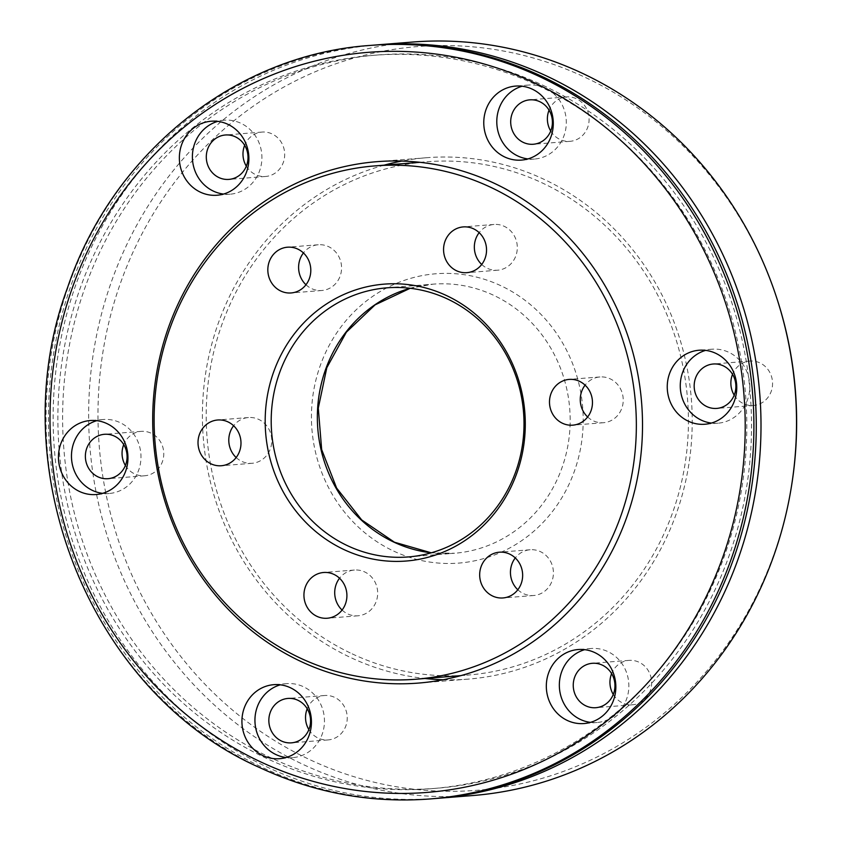 <?xml version="1.0" encoding="UTF-8"?>
<svg xmlns="http://www.w3.org/2000/svg" width="841" height="841" viewBox="0 0 841 841"><rect width="100%" height="100%" fill="white"/><g stroke="black" fill="none" stroke-linecap="round" stroke-linejoin="round"><path stroke-width="0.63" stroke-dasharray="4.21 3.15" d="M587.628 416.968A22.949 21.477 -94.6 0 0 593.273 420.815A22.949 21.477 -94.6 0 0 603.565 422.708A22.949 21.477 -94.6 0 0 622.96 403.733A22.949 21.477 -94.6 0 0 610.219 378.849A22.949 21.477 -94.6 0 0 599.927 376.957A22.949 21.477 -94.6 0 0 585.094 385.146M517.814 589.762A22.949 21.477 -94.6 0 0 523.459 593.609A22.949 21.477 -94.6 0 0 533.762 595.502A22.949 21.477 -94.6 0 0 553.147 576.516A22.949 21.477 -94.6 0 0 540.416 551.643A22.949 21.477 -94.6 0 0 530.114 549.751A22.949 21.477 -94.6 0 0 515.281 557.94M342.077 610.051A22.949 21.477 -94.6 0 0 347.722 613.898A22.949 21.477 -94.6 0 0 358.024 615.791A22.949 21.477 -94.6 0 0 377.409 596.816A22.949 21.477 -94.6 0 0 364.679 571.933A22.949 21.477 -94.6 0 0 354.376 570.04A22.949 21.477 -94.6 0 0 339.543 578.23M236.153 457.546A22.949 21.477 -94.6 0 0 241.798 461.394A22.949 21.477 -94.6 0 0 252.1 463.286A22.949 21.477 -94.6 0 0 271.485 444.311A22.949 21.477 -94.6 0 0 258.755 419.428A22.949 21.477 -94.6 0 0 248.452 417.535A22.949 21.477 -94.6 0 0 233.619 425.735M305.966 284.752A22.949 21.477 -94.6 0 0 311.612 288.6A22.949 21.477 -94.6 0 0 321.903 290.492A22.949 21.477 -94.6 0 0 341.299 271.517A22.949 21.477 -94.6 0 0 328.558 246.644A22.949 21.477 -94.6 0 0 318.266 244.752A22.949 21.477 -94.6 0 0 303.433 252.941M481.704 264.463A22.949 21.477 -94.6 0 0 487.338 268.311A22.949 21.477 -94.6 0 0 497.641 270.203A22.949 21.477 -94.6 0 0 517.036 251.228A22.949 21.477 -94.6 0 0 504.295 226.355A22.949 21.477 -94.6 0 0 493.993 224.463A22.949 21.477 -94.6 0 0 479.17 232.652M352.19 653.856A257.472 241.01 -94.6 0 0 467.764 675.092A257.472 241.01 -94.6 0 0 685.341 462.161A257.472 241.01 -94.6 0 0 542.434 183.002A257.472 241.01 -94.6 0 0 426.86 161.766A257.472 241.01 -94.6 0 0 209.283 374.687A257.472 241.01 -94.6 0 0 352.19 653.856M711.412 423.065A37.12 34.744 -94.6 0 0 717.972 423.202A37.12 34.744 -94.6 0 0 749.342 392.505A37.12 34.744 -94.6 0 0 728.737 352.263A37.12 34.744 -94.6 0 0 712.075 349.204A37.12 34.744 -94.6 0 0 705.62 350.382M734.204 395.175A22.276 20.846 -94.6 0 0 743.486 403.648A22.276 20.846 -94.6 0 0 753.483 405.478A22.276 20.846 -94.6 0 0 772.301 387.06A22.276 20.846 -94.6 0 0 759.938 362.913A22.276 20.846 -94.6 0 0 749.941 361.083A22.276 20.846 -94.6 0 0 732.543 374.308M590.487 722.366A37.12 34.744 -94.6 0 0 597.047 722.503A37.12 34.744 -94.6 0 0 628.416 691.807A37.12 34.744 -94.6 0 0 607.812 651.565A37.12 34.744 -94.6 0 0 591.149 648.495A37.12 34.744 -94.6 0 0 584.695 649.673M613.278 694.466A22.276 20.846 -94.6 0 0 622.561 702.939A22.276 20.846 -94.6 0 0 632.558 704.779A22.276 20.846 -94.6 0 0 651.376 686.361A22.276 20.846 -94.6 0 0 639.013 662.214A22.276 20.846 -94.6 0 0 629.015 660.374A22.276 20.846 -94.6 0 0 611.617 673.609M286.087 757.51A37.12 34.744 -94.6 0 0 292.647 757.646A37.12 34.744 -94.6 0 0 324.016 726.95A37.12 34.744 -94.6 0 0 303.412 686.708A37.12 34.744 -94.6 0 0 286.749 683.649A37.12 34.744 -94.6 0 0 280.295 684.826M308.878 729.62A22.276 20.846 -94.6 0 0 318.161 738.083A22.276 20.846 -94.6 0 0 328.158 739.922A22.276 20.846 -94.6 0 0 346.976 721.504A22.276 20.846 -94.6 0 0 334.613 697.357A22.276 20.846 -94.6 0 0 324.615 695.518A22.276 20.846 -94.6 0 0 307.217 708.753M102.613 493.352A37.12 34.744 -94.6 0 0 109.172 493.499A37.12 34.744 -94.6 0 0 140.542 462.802A37.12 34.744 -94.6 0 0 119.937 422.55A37.12 34.744 -94.6 0 0 103.275 419.491A37.12 34.744 -94.6 0 0 96.82 420.668M125.393 465.462A22.276 20.846 -94.6 0 0 134.686 473.935A22.276 20.846 -94.6 0 0 144.684 475.775A22.276 20.846 -94.6 0 0 163.501 457.357A22.276 20.846 -94.6 0 0 151.138 433.21A22.276 20.846 -94.6 0 0 141.141 431.37A22.276 20.846 -94.6 0 0 123.732 444.605M223.538 194.061A37.12 34.744 -94.6 0 0 230.098 194.197A37.12 34.744 -94.6 0 0 261.467 163.501A37.12 34.744 -94.6 0 0 240.862 123.259A37.12 34.744 -94.6 0 0 224.2 120.189A37.12 34.744 -94.6 0 0 217.745 121.367M246.318 166.171A22.276 20.846 -94.6 0 0 255.611 174.634A22.276 20.846 -94.6 0 0 265.609 176.473A22.276 20.846 -94.6 0 0 284.426 158.055A22.276 20.846 -94.6 0 0 272.064 133.908A22.276 20.846 -94.6 0 0 262.066 132.069A22.276 20.846 -94.6 0 0 244.657 145.304M527.938 158.917A37.12 34.744 -94.6 0 0 534.498 159.054A37.12 34.744 -94.6 0 0 565.867 128.358A37.12 34.744 -94.6 0 0 545.262 88.105A37.12 34.744 -94.6 0 0 528.6 85.046A37.12 34.744 -94.6 0 0 522.145 86.224M550.718 131.017A22.276 20.846 -94.6 0 0 560.011 139.49A22.276 20.846 -94.6 0 0 570.009 141.33A22.276 20.846 -94.6 0 0 588.826 122.912A22.276 20.846 -94.6 0 0 576.463 98.765A22.276 20.846 -94.6 0 0 566.466 96.925A22.276 20.846 -94.6 0 0 549.057 110.16M538.219 85.687A367.822 344.305 85.4 0 1 742.382 484.49A367.822 344.305 85.4 0 1 431.559 788.669A367.822 344.305 85.4 0 1 266.45 758.33A367.822 344.305 85.4 0 1 62.297 359.528A367.822 344.305 85.4 0 1 373.12 55.348A367.822 344.305 85.4 0 1 538.219 85.687M542.96 85.309A367.822 344.305 85.4 0 1 747.113 484.111A367.822 344.305 85.4 0 1 436.29 788.29A367.822 344.305 85.4 0 1 271.191 757.951A367.822 344.305 85.4 0 1 67.028 359.149A367.822 344.305 85.4 0 1 377.851 54.97A367.822 344.305 85.4 0 1 542.96 85.309M791.77 484.416A373.036 349.183 85.4 0 1 309.509 759.518A373.036 349.183 85.4 0 1 126.308 267.743A373.036 349.183 85.4 0 1 585.126 77.34A373.036 349.183 85.4 0 1 776.968 298.723M472.6 795.554A377.945 353.777 85.4 0 1 302.96 764.385A377.945 353.777 85.4 0 1 93.172 354.597A377.945 353.777 85.4 0 1 412.553 42.05M443.123 679.749A261.53 244.805 -94.6 0 0 468.09 679.129A261.53 244.805 -94.6 0 0 689.084 462.844A261.53 244.805 -94.6 0 0 543.927 179.291A261.53 244.805 -94.6 0 0 426.534 157.73A261.53 244.805 -94.6 0 0 401.788 161.062M384.085 165.172A261.53 244.805 -94.6 0 0 203.038 396.836A261.53 244.805 -94.6 0 0 350.697 657.557A261.53 244.805 -94.6 0 0 424.989 678.498M432.358 798.761A377.945 353.777 85.4 0 1 262.718 767.591A377.945 353.777 85.4 0 1 52.941 357.803A377.945 353.777 85.4 0 1 372.311 45.256M434.723 798.561A377.945 353.777 85.4 0 1 267.449 767.213A377.945 353.777 85.4 0 1 57.482 358.676A377.945 353.777 85.4 0 1 374.687 45.078M410.145 288.274A134.981 126.35 85.4 0 1 433.041 284.153A134.981 126.35 85.4 0 1 493.625 295.286A134.981 126.35 85.4 0 1 568.548 441.641A134.981 126.35 85.4 0 1 454.487 553.262A134.981 126.35 85.4 0 1 431.223 552.821M393.704 551.107A145.104 135.821 -94.6 0 0 572.185 477.036A145.104 135.821 -94.6 0 0 500.921 285.751A145.104 135.821 -94.6 0 0 322.45 359.811A145.104 135.821 -94.6 0 0 393.704 551.107M429.993 798.95A377.945 353.777 85.4 0 1 260.353 767.78A377.945 353.777 85.4 0 1 50.565 357.993A377.945 353.777 85.4 0 1 369.945 45.446M408.327 556.942L454.487 553.262L431.286 552.81M599.927 376.957L569.147 379.407M530.114 549.751L499.344 552.201M354.376 570.04L323.606 572.49M248.452 417.535L217.682 419.995M318.266 244.752L287.485 247.201M493.993 224.463L463.223 226.912M460.836 675.638L467.764 675.092M386.881 287.832L433.041 284.153L410.208 288.274M419.932 162.313L426.86 161.766M497.641 270.203L466.871 272.663M321.903 290.492L291.133 292.952M252.1 463.286L221.32 465.735M358.024 615.791L327.244 618.24M533.762 595.502L502.981 597.951M603.565 422.708L572.795 425.157M712.075 349.204L699.06 350.234M749.941 361.083L713.252 364.006M591.149 648.495L578.135 649.536M629.015 660.374L592.327 663.297M286.749 683.649L273.735 684.679M324.615 695.518L287.927 698.44M103.275 419.491L90.25 420.532M141.141 431.37L104.452 434.292M224.2 120.189L211.175 121.23M262.066 132.069L225.377 134.991M528.6 85.046L515.575 86.087M566.466 96.925L529.777 99.848M431.559 788.669L436.29 788.29M426.534 157.73L376.831 161.682M468.09 679.129L418.376 683.081M373.12 55.348L377.851 54.97M570.009 141.33L533.32 144.253M534.498 159.054L521.473 160.095M265.609 176.473L228.92 179.396M230.098 194.197L217.073 195.238M144.684 475.775L107.995 478.697M109.172 493.499L96.147 494.529M328.158 739.922L291.47 742.845M292.647 757.646L279.632 758.687M632.558 704.779L595.87 707.702M597.047 722.503L584.032 723.544M753.483 405.478L716.795 408.411M717.972 423.202L704.958 424.242"/><path stroke-width="1.26" d="M446.539 295.59A138.881 129.998 -94.6 0 0 275.732 366.476A138.881 129.998 -94.6 0 0 343.927 549.562A138.881 129.998 -94.6 0 0 514.745 478.676A138.881 129.998 -94.6 0 0 446.539 295.59M447.465 298.965A134.981 126.35 -94.6 0 0 386.881 287.832A134.981 126.35 -94.6 0 0 272.82 399.454A134.981 126.35 -94.6 0 0 347.743 545.809A134.981 126.35 -94.6 0 0 408.327 556.942A134.981 126.35 -94.6 0 0 522.387 445.32A134.981 126.35 -94.6 0 0 447.465 298.965M579.449 381.299A22.949 21.477 -94.6 0 0 569.147 379.407A22.949 21.477 -94.6 0 0 549.762 398.392A22.949 21.477 -94.6 0 0 562.492 423.265A22.949 21.477 -94.6 0 0 572.795 425.157A22.949 21.477 -94.6 0 0 592.19 406.182A22.949 21.477 -94.6 0 0 579.449 381.299M585.094 385.146A22.949 21.477 -94.6 0 0 587.628 416.968M509.635 554.093A22.949 21.477 -94.6 0 0 499.344 552.201A22.949 21.477 -94.6 0 0 479.948 571.176A22.949 21.477 -94.6 0 0 492.689 596.059A22.949 21.477 -94.6 0 0 502.981 597.951A22.949 21.477 -94.6 0 0 522.377 578.976A22.949 21.477 -94.6 0 0 509.635 554.093M515.281 557.94A22.949 21.477 -94.6 0 0 517.814 589.762M333.898 574.382A22.949 21.477 -94.6 0 0 323.606 572.49A22.949 21.477 -94.6 0 0 304.211 591.465A22.949 21.477 -94.6 0 0 316.952 616.348A22.949 21.477 -94.6 0 0 327.244 618.24A22.949 21.477 -94.6 0 0 346.639 599.265A22.949 21.477 -94.6 0 0 333.898 574.382M339.543 578.23A22.949 21.477 -94.6 0 0 342.077 610.051M227.974 421.888A22.949 21.477 -94.6 0 0 217.682 419.995A22.949 21.477 -94.6 0 0 198.287 438.97A22.949 21.477 -94.6 0 0 211.028 463.843A22.949 21.477 -94.6 0 0 221.32 465.735A22.949 21.477 -94.6 0 0 240.715 446.76A22.949 21.477 -94.6 0 0 227.974 421.888M233.619 425.735A22.949 21.477 -94.6 0 0 236.153 457.546M297.788 249.094A22.949 21.477 -94.6 0 0 287.485 247.201A22.949 21.477 -94.6 0 0 268.1 266.176A22.949 21.477 -94.6 0 0 280.831 291.06A22.949 21.477 -94.6 0 0 291.133 292.952A22.949 21.477 -94.6 0 0 310.529 273.977A22.949 21.477 -94.6 0 0 297.788 249.094M303.433 252.941A22.949 21.477 -94.6 0 0 305.966 284.752M473.525 228.805A22.949 21.477 -94.6 0 0 463.223 226.912A22.949 21.477 -94.6 0 0 443.838 245.887A22.949 21.477 -94.6 0 0 456.568 270.77A22.949 21.477 -94.6 0 0 466.871 272.663A22.949 21.477 -94.6 0 0 486.266 253.688A22.949 21.477 -94.6 0 0 473.525 228.805M479.17 232.652A22.949 21.477 -94.6 0 0 481.704 264.463M300.121 657.998A257.472 241.01 -94.6 0 0 415.685 679.234A257.472 241.01 -94.6 0 0 633.262 466.313A257.472 241.01 -94.6 0 0 490.356 187.144A257.472 241.01 -94.6 0 0 374.781 165.908A257.472 241.01 -94.6 0 0 157.204 378.839A257.472 241.01 -94.6 0 0 300.121 657.998M715.723 353.304A37.12 34.744 -94.6 0 0 699.06 350.234A37.12 34.744 -94.6 0 0 667.691 380.931A37.12 34.744 -94.6 0 0 688.295 421.183A37.12 34.744 -94.6 0 0 704.958 424.242A37.12 34.744 -94.6 0 0 736.317 393.546A37.12 34.744 -94.6 0 0 715.723 353.304M705.62 350.382A37.12 34.744 -94.6 0 0 680.337 383.38A37.12 34.744 -94.6 0 0 701.31 420.143A37.12 34.744 -94.6 0 0 711.412 423.065M723.249 365.835A22.276 20.846 -94.6 0 0 713.252 364.006A22.276 20.846 -94.6 0 0 694.435 382.424A22.276 20.846 -94.6 0 0 706.797 406.571A22.276 20.846 -94.6 0 0 716.795 408.411A22.276 20.846 -94.6 0 0 735.612 389.982A22.276 20.846 -94.6 0 0 723.249 365.835M732.543 374.308A22.276 20.846 -94.6 0 0 734.204 395.175M594.797 652.595A37.12 34.744 -94.6 0 0 578.135 649.536A37.12 34.744 -94.6 0 0 546.766 680.232A37.12 34.744 -94.6 0 0 567.37 720.485A37.12 34.744 -94.6 0 0 584.032 723.544A37.12 34.744 -94.6 0 0 615.402 692.847A37.12 34.744 -94.6 0 0 594.797 652.595M584.695 649.673A37.12 34.744 -94.6 0 0 559.412 682.671A37.12 34.744 -94.6 0 0 580.385 719.444A37.12 34.744 -94.6 0 0 590.487 722.366M602.324 665.136A22.276 20.846 -94.6 0 0 592.327 663.297A22.276 20.846 -94.6 0 0 573.509 681.715A22.276 20.846 -94.6 0 0 585.872 705.862A22.276 20.846 -94.6 0 0 595.87 707.702A22.276 20.846 -94.6 0 0 614.687 689.284A22.276 20.846 -94.6 0 0 602.324 665.136M611.617 673.609A22.276 20.846 -94.6 0 0 613.278 694.466M290.397 687.738A37.12 34.744 -94.6 0 0 273.735 684.679A37.12 34.744 -94.6 0 0 242.366 715.376A37.12 34.744 -94.6 0 0 262.97 755.628A37.12 34.744 -94.6 0 0 279.632 758.687A37.12 34.744 -94.6 0 0 310.991 727.991A37.12 34.744 -94.6 0 0 290.397 687.738M280.295 684.826A37.12 34.744 -94.6 0 0 255.012 717.825A37.12 34.744 -94.6 0 0 275.985 754.587A37.12 34.744 -94.6 0 0 286.087 757.51M297.924 700.28A22.276 20.846 -94.6 0 0 287.927 698.44A22.276 20.846 -94.6 0 0 269.109 716.858A22.276 20.846 -94.6 0 0 281.472 741.016A22.276 20.846 -94.6 0 0 291.47 742.845A22.276 20.846 -94.6 0 0 310.287 724.427A22.276 20.846 -94.6 0 0 297.924 700.28M307.217 708.753A22.276 20.846 -94.6 0 0 308.878 729.62M106.912 423.591A37.12 34.744 -94.6 0 0 90.25 420.532A37.12 34.744 -94.6 0 0 58.891 451.228A37.12 34.744 -94.6 0 0 79.485 491.47A37.12 34.744 -94.6 0 0 96.147 494.529A37.12 34.744 -94.6 0 0 127.517 463.833A37.12 34.744 -94.6 0 0 106.912 423.591M96.82 420.668A37.12 34.744 -94.6 0 0 71.538 453.667A37.12 34.744 -94.6 0 0 92.51 490.44A37.12 34.744 -94.6 0 0 102.613 493.352M114.45 436.132A22.276 20.846 -94.6 0 0 104.452 434.292A22.276 20.846 -94.6 0 0 85.635 452.71A22.276 20.846 -94.6 0 0 97.998 476.858A22.276 20.846 -94.6 0 0 107.995 478.697A22.276 20.846 -94.6 0 0 126.812 460.279A22.276 20.846 -94.6 0 0 114.45 436.132M123.732 444.605A22.276 20.846 -94.6 0 0 125.393 465.462M227.837 124.289A37.12 34.744 -94.6 0 0 211.175 121.23A37.12 34.744 -94.6 0 0 179.806 151.927A37.12 34.744 -94.6 0 0 200.41 192.179A37.12 34.744 -94.6 0 0 217.073 195.238A37.12 34.744 -94.6 0 0 248.442 164.542A37.12 34.744 -94.6 0 0 227.837 124.289M217.745 121.367A37.12 34.744 -94.6 0 0 192.463 154.366A37.12 34.744 -94.6 0 0 213.435 191.138A37.12 34.744 -94.6 0 0 223.538 194.061M235.375 136.831A22.276 20.846 -94.6 0 0 225.377 134.991A22.276 20.846 -94.6 0 0 206.56 153.409A22.276 20.846 -94.6 0 0 218.923 177.556A22.276 20.846 -94.6 0 0 228.92 179.396A22.276 20.846 -94.6 0 0 247.738 160.978A22.276 20.846 -94.6 0 0 235.375 136.831M244.657 145.304A22.276 20.846 -94.6 0 0 246.318 166.171M532.237 89.146A37.12 34.744 -94.6 0 0 515.575 86.087A37.12 34.744 -94.6 0 0 484.216 116.783A37.12 34.744 -94.6 0 0 504.81 157.025A37.12 34.744 -94.6 0 0 521.473 160.095A37.12 34.744 -94.6 0 0 552.842 129.398A37.12 34.744 -94.6 0 0 532.237 89.146M522.145 86.224A37.12 34.744 -94.6 0 0 496.863 119.222A37.12 34.744 -94.6 0 0 517.835 155.995A37.12 34.744 -94.6 0 0 527.938 158.917M539.775 101.687A22.276 20.846 -94.6 0 0 529.777 99.848A22.276 20.846 -94.6 0 0 510.96 118.266A22.276 20.846 -94.6 0 0 523.323 142.413A22.276 20.846 -94.6 0 0 533.32 144.253A22.276 20.846 -94.6 0 0 552.138 125.835A22.276 20.846 -94.6 0 0 539.775 101.687M549.057 110.16A22.276 20.846 -94.6 0 0 550.718 131.017M374.687 45.078A377.945 353.777 85.4 0 1 377.052 44.878L412.553 42.05A377.945 353.777 85.4 0 1 582.203 73.22A377.945 353.777 85.4 0 1 776.579 297.514L776.968 298.723A373.036 349.183 85.4 0 1 791.77 484.416L791.57 485.656A377.945 353.777 85.4 0 1 472.6 795.554L437.099 798.382A377.945 353.777 85.4 0 1 434.723 798.561M776.579 297.514A377.945 353.777 85.4 0 1 791.57 485.656M494.214 183.254A261.53 244.805 -94.6 0 0 376.831 161.682A261.53 244.805 -94.6 0 0 155.827 377.966A261.53 244.805 -94.6 0 0 300.994 661.52A261.53 244.805 -94.6 0 0 418.376 683.081A261.53 244.805 -94.6 0 0 639.381 466.808A261.53 244.805 -94.6 0 0 494.214 183.254M401.788 161.062A261.53 244.805 -94.6 0 0 384.085 165.172M369.945 45.446L372.311 45.256A377.945 353.777 85.4 0 1 541.961 76.426A377.945 353.777 85.4 0 1 751.738 486.214A377.945 353.777 85.4 0 1 432.358 798.761L429.993 798.95C371.049 803.407 314.376 793 259.974 767.717C90.365 693.11 0.21 467.806 67.585 287.559C112.757 153.115 235.732 54.528 369.945 45.446A377.945 353.777 85.4 0 1 539.596 76.615A377.945 353.777 85.4 0 1 749.373 486.403A377.945 353.777 85.4 0 1 429.993 798.95M377.052 44.878A377.945 353.777 85.4 0 1 546.692 76.047A377.945 353.777 85.4 0 1 756.469 485.835A377.945 353.777 85.4 0 1 437.099 798.382M424.989 678.498A261.53 244.805 -94.6 0 0 443.123 679.749M431.223 552.821A134.981 126.35 85.4 0 1 393.893 542.13A134.981 126.35 85.4 0 1 317.646 408.106A134.981 126.35 85.4 0 1 410.145 288.274M260.479 761.799A371.196 347.459 -94.6 0 0 717.026 572.322A371.196 347.459 -94.6 0 0 534.739 82.975A371.196 347.459 -94.6 0 0 78.181 272.452A371.196 347.459 -94.6 0 0 260.479 761.799M431.286 552.81L394.461 542.224L361.693 519.938L336.621 488.053L321.661 449.557L318.287 408.137L326.802 367.727L346.366 332.184L375.086 304.863L410.208 288.274M415.685 679.234L460.836 675.638M374.781 165.908L419.932 162.313"/></g></svg>
